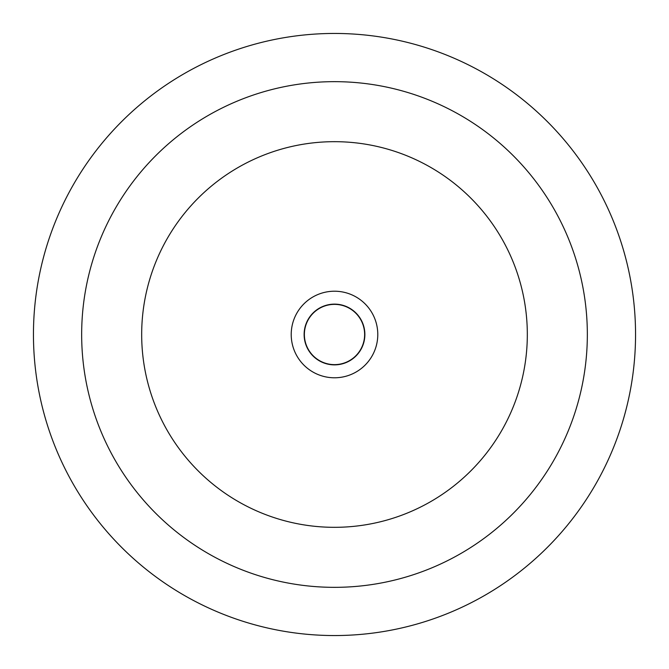 <?xml version="1.0" encoding="UTF-8"?>
<svg xmlns="http://www.w3.org/2000/svg" width="669" height="669" viewBox="0 0 669 669"><rect width="100%" height="100%" fill="white"/><g stroke="black" fill="none" stroke-linecap="round" stroke-linejoin="round"><path stroke-width="1" d="M33.45 334.5A301.05 301.05 0 0 1 334.5 33.45A301.05 301.05 0 0 1 635.55 334.5A301.05 301.05 0 0 1 334.5 635.55A301.05 301.05 0 0 1 33.45 334.5A301.05 301.05 0 0 0 334.5 635.55A301.05 301.05 0 0 0 635.55 334.5M304.127 334.5A30.373 30.373 0 0 1 334.5 304.127A30.373 30.373 0 0 1 364.873 334.5A30.373 30.373 0 0 1 334.5 364.873A30.373 30.373 0 0 1 304.127 334.5A30.373 30.373 0 0 0 334.5 364.873A30.373 30.373 0 0 0 364.873 334.5M527.323 334.5A192.823 192.823 0 0 1 334.5 527.323A192.823 192.823 0 0 1 141.677 334.5A192.823 192.823 0 0 1 334.5 141.677A192.823 192.823 0 0 1 527.323 334.5M364.63 334.5A30.13 30.13 0 0 0 334.5 304.37A30.13 30.13 0 0 0 304.37 334.5A30.13 30.13 0 0 0 334.5 364.63A30.13 30.13 0 0 0 364.63 334.5M587.34 334.5A252.84 252.84 0 0 0 334.5 81.66A252.84 252.84 0 0 0 81.66 334.5A252.84 252.84 0 0 0 334.5 587.34A252.84 252.84 0 0 0 587.34 334.5M291.216 334.5A43.284 43.284 0 0 1 334.5 291.216A43.284 43.284 0 0 1 377.784 334.5A43.284 43.284 0 0 1 334.5 377.784A43.284 43.284 0 0 1 291.216 334.5"/></g></svg>
